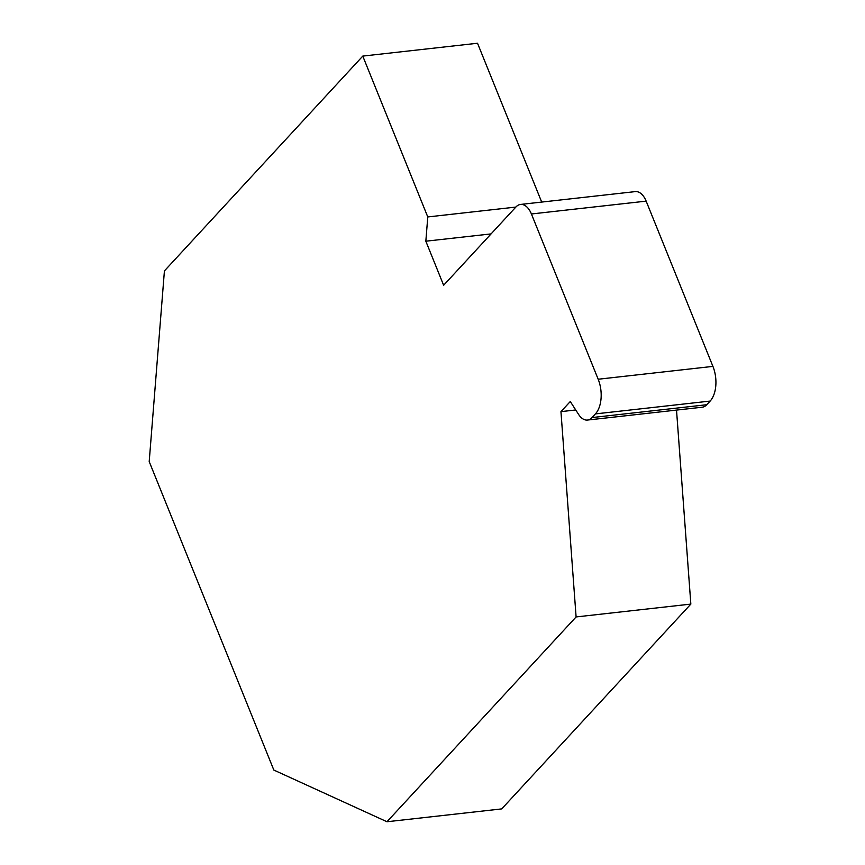 <?xml version="1.0" encoding="UTF-8"?>
<svg xmlns="http://www.w3.org/2000/svg" width="865" height="865" viewBox="0 0 865 865"><rect width="100%" height="100%" fill="white"/><g stroke="black" fill="none" stroke-linecap="round" stroke-linejoin="round"><path stroke-width="1.3" d="M676.516 410.086L690.843 604.094L576.101 616.94L386.979 821.75L273.837 770.066L149.202 461.586L164.415 270.907L362.781 56.095L427.775 216.942L425.839 241.205L491.071 233.907M425.839 241.205L443.637 285.277L515.983 206.93A19.127 10.867 83.6 0 1 520.535 204.443A19.127 10.867 83.6 0 1 531.413 213.979L598.18 379.238A25.507 14.489 83.6 0 1 595.412 413.903L592.038 417.568A19.127 10.867 83.6 0 1 587.486 420.055A19.127 10.867 83.6 0 1 578.631 414.465L570.284 401.522L560.952 411.632L576.101 616.94M362.781 56.095L477.523 43.25L541.695 202.075M520.535 204.443L635.267 191.608A19.127 10.867 83.6 0 1 646.155 201.134L712.922 366.392A25.507 14.489 83.6 0 1 710.154 401.068L706.77 404.723A19.127 10.867 83.6 0 1 702.229 407.21L587.486 420.055M690.843 604.094L501.711 808.905L386.979 821.75M427.775 216.942L515.843 207.081M575.733 409.978L560.952 411.632M646.155 201.134L531.413 213.979M712.922 366.392L598.18 379.238M710.154 401.068L595.412 413.903M706.77 404.723L592.038 417.568"/></g></svg>
